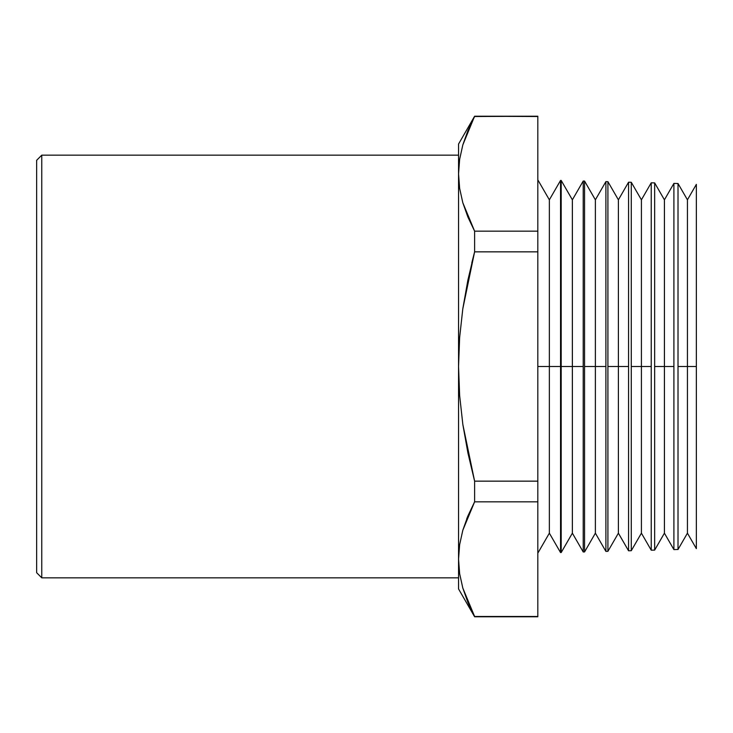 <?xml version="1.0" encoding="UTF-8"?>
<svg xmlns="http://www.w3.org/2000/svg" width="733" height="733" viewBox="0 0 733 733"><rect width="100%" height="100%" fill="white"/><g stroke="black" fill="none" stroke-linecap="round" stroke-linejoin="round"><path stroke-width="1.1" d="M41.763 155.167L36.65 160.28L36.65 572.72L41.763 577.833L41.763 155.167L41.763 577.833L458.556 577.833L41.763 577.833L36.65 572.72L36.65 160.28L41.763 155.167L458.556 155.167L41.763 155.167M696.35 184.377L696.35 548.623L696.35 366.5L687.435 366.5L687.435 533.175L687.435 366.5L678.016 366.5L678.016 549.484L678.016 183.516L673.902 183.406L673.902 366.5L664.419 366.5L664.419 533.175L664.419 366.5L654.651 366.5L654.651 550.098L654.651 182.902L651.234 182.81L651.234 366.5L641.412 366.5L641.412 533.175L641.412 366.5L631.278 366.5L631.278 550.712L631.278 182.288L628.557 182.215L628.557 366.5L618.395 366.5L618.395 533.175L618.395 366.5L607.914 366.5L607.914 551.326L607.914 181.674L605.889 181.619L605.889 366.5L595.379 366.5L595.379 533.175L595.379 366.5L584.549 366.5L584.549 551.94L584.549 181.06L583.221 181.033L583.221 366.5L572.372 366.5L572.372 533.175L572.372 366.5L561.185 366.5L561.185 552.545L561.185 180.455L560.553 180.437L560.553 366.5L549.356 366.5L549.356 533.175L549.356 366.5L537.82 366.5L549.356 366.5L549.356 199.825L549.356 366.5L560.553 366.5L560.553 552.563L560.553 180.437L561.185 180.455L561.185 366.5L572.372 366.5L572.372 199.825L572.372 366.5L583.221 366.5L583.221 551.967L583.221 181.033L584.549 181.06L584.549 366.5L595.379 366.5L595.379 199.825L595.379 366.5L605.889 366.5L605.889 551.381L605.889 181.619L607.914 181.674L607.914 366.5L618.395 366.5L618.395 199.825L618.395 366.5L628.557 366.5L628.557 550.785L628.557 182.215L631.278 182.288L631.278 366.5L641.412 366.5L641.412 199.825L641.412 366.5L651.234 366.5L651.234 550.19L651.234 182.81L654.651 182.902L654.651 366.5L664.419 366.5L664.419 199.825L664.419 366.5L673.902 366.5L673.902 549.594L673.902 183.406L678.016 183.516L678.016 366.5L687.435 366.5L687.435 199.825L687.435 366.5L696.35 366.5L696.35 184.377L687.435 199.825L678.016 183.516M459.637 573.655L458.556 559.151L458.556 588.956L474.608 616.765L467.874 602.306L462.807 588.031L459.637 573.655L458.556 559.151L458.556 588.956L474.608 616.765L537.82 616.765L474.608 616.765L462.807 588.031L459.637 573.673L458.556 559.151L459.637 544.637L462.825 530.216L474.608 501.83L537.82 501.83L537.82 481.15L474.608 481.15L474.608 501.83L537.82 501.83L537.82 616.48L474.608 616.48L462.825 588.086L467.901 602.352M471.795 262.909L474.608 251.85L537.82 251.85L537.82 231.17L474.608 231.17L474.608 251.85L537.82 251.85L537.82 481.15L474.608 481.15L462.853 424.544L459.637 395.536L458.556 366.5L458.556 559.151L459.637 544.637L462.825 530.216L467.901 515.959L474.608 501.83L474.608 481.15L467.938 453.067L462.853 424.544L459.637 395.536L458.556 366.5L459.628 337.601L462.798 308.85L474.608 251.85L474.608 231.17L462.807 202.729L459.637 188.363M673.902 549.594L678.016 549.484L673.902 549.594L664.419 533.175L654.651 550.098L651.234 550.19L654.651 550.098M560.553 552.563L561.185 552.545L560.553 552.563L549.356 533.175L537.82 553.158M583.221 551.967L584.549 551.94L583.221 551.967L572.372 533.175L561.185 552.545M605.889 551.381L607.914 551.326L605.889 551.381L595.379 533.175L584.549 551.94M628.557 550.785L631.278 550.712L628.557 550.785L618.395 533.175L607.914 551.326M462.825 144.914L467.901 130.648L474.608 116.52L537.82 116.235L474.608 116.235L458.556 144.044L458.556 173.849L459.637 159.327L462.825 144.914L474.608 116.235L537.82 116.52L537.82 616.765L474.608 616.48L468.469 603.699M537.82 116.52L537.82 231.17L474.608 231.17L467.901 217.041L462.825 202.784L474.608 231.17L467.874 216.995L462.807 202.729L459.637 188.344L458.556 173.849L458.556 366.5L459.628 337.601L462.798 308.85L467.874 280.217L474.608 251.85M458.556 559.151L459.637 544.656L462.807 530.271L459.637 544.656L458.556 559.151L458.556 144.044M474.59 116.556L472.501 120.606M471.521 122.622L471.292 123.089M459.637 188.344L458.556 173.849M467.892 515.977L466.692 518.927M696.35 548.623L687.435 533.175L678.016 549.484M651.234 550.19L641.412 533.175L631.278 550.712M537.82 179.842L549.356 199.825L560.553 180.437M561.185 180.455L572.372 199.825L583.221 181.033M584.549 181.06L595.379 199.825L605.889 181.619M607.914 181.674L618.395 199.825L628.557 182.215M631.278 182.288L641.412 199.825L651.234 182.81M654.651 182.902L664.419 199.825L673.902 183.406"/></g></svg>
